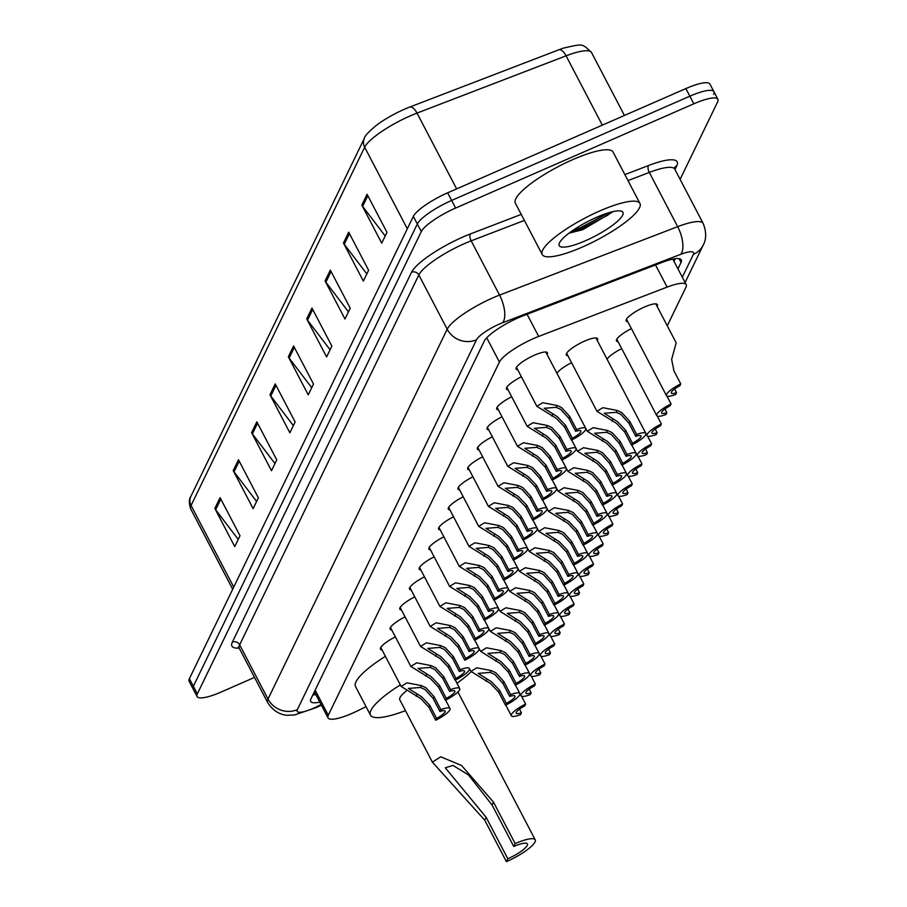 <?xml version="1.0" encoding="UTF-8"?>
<svg xmlns="http://www.w3.org/2000/svg" width="907" height="907" viewBox="0 0 907 907"><rect width="100%" height="100%" fill="white"/><g stroke="black" fill="none" stroke-linecap="round" stroke-linejoin="round"><path stroke-width="1.36" d="M627.769 321.656A17.641 4.002 -27.6 0 1 626.147 320.931A17.641 4.002 -27.6 0 1 644.582 306.974A17.641 4.002 -27.6 0 1 657.416 304.582A17.641 4.002 -27.6 0 1 657.087 306.328M567.918 355.725A17.641 4.002 -27.6 0 1 566.297 355.011A17.641 4.002 -27.6 0 1 584.732 341.055A17.641 4.002 -27.6 0 1 597.566 338.662A17.641 4.002 -27.6 0 1 597.237 340.408M517.761 369.795A17.641 4.002 -27.6 0 1 516.14 369.07A17.641 4.002 -27.6 0 1 534.574 355.125A17.641 4.002 -27.6 0 1 547.409 352.732A17.641 4.002 -27.6 0 1 547.08 354.467M667.269 325.817L685.941 287.27A33.083 7.494 152.4 0 0 686.214 284.662A33.083 7.494 152.4 0 0 667.11 287.111L538.667 336.44A33.083 7.494 152.4 0 0 533.701 338.492A33.083 7.494 152.4 0 0 499.406 362.04L328.289 715.249A33.083 7.494 152.4 0 0 328.017 717.856A33.083 7.494 152.4 0 0 357.211 710.997L366.065 706.678M618.075 341.667A17.641 4.002 -27.6 0 1 616.454 340.941A17.641 4.002 -27.6 0 1 631.408 328.617M657.269 416.086L661.373 423.932A16.541 3.753 152.4 0 0 647.042 435.632L607.089 359.206A17.641 4.002 -27.6 0 1 621.714 348.628M556.921 373.299A17.641 4.002 -27.6 0 1 571.557 362.698M508.067 389.806A17.641 4.002 -27.6 0 1 506.446 389.08A17.641 4.002 -27.6 0 1 521.4 376.768M498.374 409.817A17.641 4.002 -27.6 0 1 496.753 409.091A17.641 4.002 -27.6 0 1 511.707 396.767M488.68 429.827A17.641 4.002 -27.6 0 1 487.059 429.102A17.641 4.002 -27.6 0 1 502.013 416.778M478.987 449.827A17.641 4.002 -27.6 0 1 477.365 449.112A17.641 4.002 -27.6 0 1 492.32 436.789M469.293 469.837A17.641 4.002 -27.6 0 1 467.672 469.123A17.641 4.002 -27.6 0 1 482.626 456.799M459.6 489.848A17.641 4.002 -27.6 0 1 457.978 489.122A17.641 4.002 -27.6 0 1 472.932 476.81M449.906 509.859A17.641 4.002 -27.6 0 1 448.285 509.133A17.641 4.002 -27.6 0 1 463.239 496.821M440.212 529.869A17.641 4.002 -27.6 0 1 438.591 529.144A17.641 4.002 -27.6 0 1 453.545 516.82M430.519 549.88A17.641 4.002 -27.6 0 1 428.898 549.154A17.641 4.002 -27.6 0 1 443.852 536.831M420.825 569.879A17.641 4.002 -27.6 0 1 419.204 569.165A17.641 4.002 -27.6 0 1 434.158 556.841M411.132 589.89A17.641 4.002 -27.6 0 1 409.51 589.176A17.641 4.002 -27.6 0 1 424.465 576.852M401.438 609.901A17.641 4.002 -27.6 0 1 399.817 609.175A17.641 4.002 -27.6 0 1 414.771 596.863M391.745 629.912A17.641 4.002 -27.6 0 1 390.123 629.186A17.641 4.002 -27.6 0 1 405.078 616.873M382.051 649.922A17.641 4.002 -27.6 0 1 380.43 649.197A17.641 4.002 -27.6 0 1 395.384 636.873M677.96 268.88L681.032 262.531A33.083 7.494 152.4 0 0 681.304 259.924A33.083 7.494 152.4 0 0 662.201 262.372L523.452 315.67A33.083 7.494 152.4 0 0 518.487 317.711A33.083 7.494 152.4 0 0 484.191 341.259L310.965 698.809A33.083 7.494 152.4 0 0 310.693 701.428A33.083 7.494 152.4 0 0 319.786 702.109M254.527 677.416L221.138 692.03A33.083 7.494 -27.6 0 1 197.068 696.519A33.083 7.494 -27.6 0 1 197.341 693.9L421.302 231.602A33.083 7.494 -27.6 0 1 455.609 208.054L693.821 103.806A33.083 7.494 -27.6 0 1 717.891 99.316A33.083 7.494 -27.6 0 1 717.618 101.924L680.114 179.359M197.068 696.519L193.089 688.901A33.083 7.494 -27.6 0 1 193.361 686.293L417.322 223.995A33.083 7.494 -27.6 0 1 451.629 200.447L689.842 96.187A33.083 7.494 -27.6 0 1 713.911 91.698A33.083 7.494 -27.6 0 1 713.639 94.317M315.806 694.501A33.083 7.494 -27.6 0 1 312.79 695.034M675.227 258.699L673.98 261.273M602.316 125.143L566.081 55.826L417.016 113.092A44.103 10 152.4 0 0 410.395 115.813A44.103 10 152.4 0 0 364.659 147.206A11.031 10.272 -154.2 0 1 364.421 138.17C364.773 135.959 368.73 131.708 376.269 125.427A36.167 8.197 -27.6 0 1 404.363 109.271A36.167 8.197 -27.6 0 1 409.783 107.037L558.848 49.783A36.167 8.197 -27.6 0 1 563.973 47.969C583.371 43.774 581.704 43.117 591.545 52.572A44.103 10 152.4 0 0 566.081 55.826A11.031 4.875 -111 0 0 558.848 49.783M713.911 91.698L709.932 84.09A33.083 7.494 -27.6 0 0 685.862 88.58L447.65 192.828A33.083 7.494 -27.6 0 0 413.343 216.376L189.382 678.674A33.083 7.494 -27.6 0 0 189.11 681.293L193.089 688.901A33.083 7.494 -27.6 0 1 193.361 686.293L417.322 223.995A33.083 7.494 -27.6 0 1 451.629 200.447L689.842 96.187A33.083 7.494 -27.6 0 1 713.911 91.698L717.891 99.316M238.224 539.382L215.651 509.768A8.821 8.22 -154.2 0 1 214.846 508.487L234.743 546.558L239.992 535.731L220.095 497.66L214.846 508.487M256.602 501.458L234.029 471.844A8.821 8.22 -154.2 0 1 233.224 470.574L253.121 508.646L258.37 497.807L238.473 459.736L233.224 470.574M274.968 463.534L252.395 433.92A8.821 8.22 -154.2 0 1 251.59 432.65L271.499 470.722L276.748 459.883L256.84 421.812L251.59 432.65M293.346 425.621L270.774 395.996A8.821 8.22 -154.2 0 1 269.969 394.726L289.866 432.798L295.115 421.959L275.218 383.888L269.969 394.726M385.203 236.001L362.63 206.377A8.821 8.22 -154.2 0 1 361.825 205.107L381.734 243.178L386.983 232.351L367.074 194.279L361.825 205.107M366.836 273.925L344.263 244.3A8.821 8.22 -154.2 0 1 343.458 243.031L363.356 281.102L368.605 270.263L348.707 232.192L343.458 243.031M348.458 311.849L325.885 282.224A8.821 8.22 -154.2 0 1 325.08 280.955L344.989 319.026L350.238 308.187L330.329 270.116L325.08 280.955M330.091 349.773L307.518 320.148A8.821 8.22 -154.2 0 1 306.713 318.879L326.611 356.95L331.86 346.111L311.963 308.04L306.713 318.879M311.713 387.697L289.14 358.072A8.821 8.22 -154.2 0 1 288.335 356.802L308.244 394.874L313.493 384.035L293.585 345.964L288.335 356.802M582.339 247.055A55.134 12.494 -27.6 0 1 542.227 254.538A55.134 12.494 -27.6 0 1 599.833 210.934A55.134 12.494 -27.6 0 1 639.945 203.451A55.134 12.494 -27.6 0 1 582.339 247.055M542.227 254.538L515.357 203.145A55.134 12.494 -27.6 0 1 572.963 159.541A55.134 12.494 -27.6 0 1 613.075 152.059L639.945 203.451M596.795 217.226A35.951 8.152 -27.6 0 1 621.193 211.116A35.951 8.152 -27.6 0 1 615.66 222.85A35.951 8.152 -27.6 0 1 585.378 240.774A35.951 8.152 -27.6 0 1 559.222 243.518A35.951 8.152 -27.6 0 1 596.795 217.226M568.972 233.19L582.668 229.72L612.066 212.329M570.208 232.283L580.899 229.006L607.679 215.242L611.919 211.864M573.19 230.163L580.276 227.816L608.88 212.703M515.165 843.589L513.77 846.48A18.741 4.252 -27.6 0 1 527.409 843.941A18.741 4.252 -27.6 0 1 507.818 858.759L506.412 861.65L484.735 820.177L432.39 762.163L440.7 756.801L461.538 765.485L493.487 802.117L515.165 843.589A27.561 6.247 -27.6 0 1 535.221 839.848A27.561 6.247 -27.6 0 1 506.412 861.65M513.77 846.48L492.082 805.008L468.534 774.986L453.001 765.417L445.303 767.81L486.129 817.286L507.818 858.759M406.166 691.077A27.561 6.247 152.4 0 0 399.783 699.785L432.39 762.163M405.452 710.635A60.644 13.741 -27.6 0 1 370.464 715.113A60.644 13.741 -27.6 0 1 400.327 684.876M370.464 715.113L355.544 686.554A60.644 13.741 -27.6 0 1 385.396 656.317M471.141 671.736A60.644 13.741 -27.6 0 1 456.958 683.254M575.662 431.369L568.836 418.32L560.764 409.397L556.127 407.322L544.109 408.297L557.272 416.619L565.492 425.213L572.317 438.262A11.031 2.494 152.4 0 0 580.854 430.984A11.031 2.494 152.4 0 0 575.662 431.369L576.557 429.51L569.732 416.46L561.637 407.594L557.034 405.474L542.749 402.708L536.853 406.302L516.468 367.335M576.557 429.51A16.541 3.753 152.4 0 1 585.741 428.433A16.541 3.753 152.4 0 1 571.421 440.122L564.596 427.072L556.388 418.422L536.853 406.302M571.421 440.122L572.317 438.262M565.968 451.38L559.143 438.33L551.071 429.408L546.433 427.333L534.416 428.308L547.579 436.63L555.798 445.224L562.623 458.273A11.031 2.494 152.4 0 0 571.161 450.994A11.031 2.494 152.4 0 0 565.968 451.38L566.864 449.521L560.038 436.471L551.944 427.605L547.34 425.474L533.055 422.719L527.16 426.313L506.775 387.334M566.864 449.521A16.541 3.753 152.4 0 1 576.047 448.432A16.541 3.753 152.4 0 1 561.728 460.132L554.903 447.083L546.694 438.432L527.16 426.313M561.728 460.132L562.623 458.273M556.274 471.391L549.449 458.341L541.377 449.418L536.74 447.344L524.722 448.319L537.885 456.64L546.105 465.223L552.93 478.284A11.031 2.494 152.4 0 0 561.467 470.994A11.031 2.494 152.4 0 0 556.274 471.391L557.17 469.531L550.345 456.47L542.25 447.605L537.647 445.484L523.362 442.729L517.466 446.323L497.081 407.345M557.17 469.531A16.541 3.753 152.4 0 1 566.353 468.443A16.541 3.753 152.4 0 1 552.034 480.143L545.209 467.094L537.001 458.443L517.466 446.323M552.034 480.143L552.93 478.284M546.581 491.401L539.756 478.34L531.683 469.418L527.046 467.354L515.029 468.329L528.191 476.651L536.411 485.234L543.236 498.294A11.031 2.494 152.4 0 0 551.773 491.004A11.031 2.494 152.4 0 0 546.581 491.401L547.477 489.542L540.651 476.481L532.556 467.615L527.953 465.495L513.668 462.74L507.773 466.334L487.388 427.356M547.477 489.542A16.541 3.753 152.4 0 1 556.66 488.454A16.541 3.753 152.4 0 1 542.341 500.154L535.515 487.104L527.307 478.454L507.773 466.334M542.341 500.154L543.236 498.294M536.887 511.412L530.062 498.351L521.99 489.429L517.353 487.365L505.335 488.34L518.487 496.651L526.718 505.244L533.543 518.305A11.031 2.494 152.4 0 0 542.08 511.015A11.031 2.494 152.4 0 0 536.887 511.412L537.783 509.541L530.958 496.492L522.863 487.626L518.26 485.506L503.975 482.751L498.079 486.345L477.694 447.366M537.783 509.541A16.541 3.753 152.4 0 1 546.966 508.464A16.541 3.753 152.4 0 1 532.647 520.164L525.822 507.104L517.614 498.465L498.079 486.345M532.647 520.164L533.543 518.305M527.194 531.423L520.369 518.362L512.296 509.439L507.659 507.376L495.641 508.351L508.793 516.661L517.024 525.255L523.849 538.305A11.031 2.494 152.4 0 0 532.386 531.026A11.031 2.494 152.4 0 0 527.194 531.423L528.089 529.552L521.264 516.502L513.169 507.637L508.566 505.516L494.281 502.761L488.385 506.355L468.001 467.377M528.089 529.552A16.541 3.753 152.4 0 1 537.273 528.475A16.541 3.753 152.4 0 1 522.954 540.175L516.128 527.114L507.92 518.475L488.385 506.355M522.954 540.175L523.849 538.305M517.5 551.422L510.675 538.373L502.603 529.45L497.966 527.375L485.948 528.35L499.099 536.672L507.33 545.266L514.156 558.315A11.031 2.494 152.4 0 0 522.693 551.037A11.031 2.494 152.4 0 0 517.5 551.422L518.396 549.563L511.571 536.513L503.476 527.647L498.873 525.527L484.587 522.761L478.692 526.355L458.307 487.388M518.396 549.563A16.541 3.753 152.4 0 1 527.579 548.486A16.541 3.753 152.4 0 1 513.26 560.175L506.435 547.125L498.226 538.475L478.692 526.355M513.26 560.175L514.156 558.315M507.807 571.433L500.981 558.383L492.909 549.461L488.272 547.386L476.254 548.361L489.406 556.683L497.637 565.276L504.462 578.326A11.031 2.494 152.4 0 0 512.999 571.047A11.031 2.494 152.4 0 0 507.807 571.433L508.702 569.573L501.877 556.524L493.782 547.658L489.179 545.526L474.894 542.771L468.998 546.365L448.614 507.387M508.702 569.573A16.541 3.753 152.4 0 1 517.886 568.485A16.541 3.753 152.4 0 1 503.566 580.185L496.741 567.136L488.533 558.485L468.998 546.365M503.566 580.185L504.462 578.326M498.113 591.443L491.288 578.394L483.216 569.471L478.579 567.397L466.561 568.372L479.712 576.693L487.943 585.276L494.769 598.337A11.031 2.494 152.4 0 0 503.306 591.047A11.031 2.494 152.4 0 0 498.113 591.443L499.009 589.584L492.184 576.523L484.089 567.657L479.486 565.537L465.2 562.782L459.293 566.376L438.92 527.398M499.009 589.584A16.541 3.753 152.4 0 1 508.192 588.496A16.541 3.753 152.4 0 1 493.873 600.196L487.048 587.146L478.839 578.496L459.293 566.376M493.873 600.196L494.769 598.337M488.42 611.454L481.594 598.393L473.522 589.471L468.885 587.407L456.867 588.382L470.019 596.704L478.25 605.286L485.075 618.347A11.031 2.494 152.4 0 0 493.612 611.057A11.031 2.494 152.4 0 0 488.42 611.454L489.315 609.595L482.49 596.534L474.395 587.668L469.792 585.548L455.507 582.793L449.6 586.387L429.226 547.409M489.315 609.595A16.541 3.753 152.4 0 1 498.499 608.506A16.541 3.753 152.4 0 1 484.179 620.207L477.354 607.157L469.146 598.507L449.6 586.387M484.179 620.207L485.075 618.347M478.726 631.465L471.901 618.404L463.828 609.481L459.191 607.418L447.174 608.393L460.325 616.703L468.556 625.297L475.381 638.358A11.031 2.494 152.4 0 0 483.919 631.068A11.031 2.494 152.4 0 0 478.726 631.465L479.622 629.594L472.796 616.545L464.701 607.679L460.098 605.559L445.813 602.804L439.906 606.398L419.533 567.419M479.622 629.594A16.541 3.753 152.4 0 1 488.805 628.517A16.541 3.753 152.4 0 1 474.474 640.217L467.661 627.156L459.452 618.517L439.906 606.398M474.474 640.217L475.381 638.358M469.032 651.475L462.207 638.415L454.135 629.492L449.498 627.429L437.48 628.404L450.632 636.714L458.863 645.308L465.688 658.357A11.031 2.494 152.4 0 0 474.225 651.079A11.031 2.494 152.4 0 0 469.032 651.475L469.928 649.605L463.103 636.555L455.008 627.689L450.405 625.569L436.12 622.814L430.213 626.408L409.839 587.43M469.928 649.605A16.541 3.753 152.4 0 1 479.111 648.528A16.541 3.753 152.4 0 1 464.781 660.228L457.967 647.167L449.759 638.528L430.213 626.408M464.781 660.228L465.688 658.357M459.339 671.475L452.514 658.425L444.441 649.503L439.804 647.428L427.787 648.403L440.938 656.725L449.169 665.319L455.994 678.368A11.031 2.494 152.4 0 0 464.531 671.089A11.031 2.494 152.4 0 0 459.339 671.475L460.234 669.615L453.409 656.566L445.314 647.7L440.711 645.58L426.415 642.814L420.519 646.408L400.146 607.441M460.234 669.615A16.541 3.753 152.4 0 1 469.418 668.538A16.541 3.753 152.4 0 1 455.087 680.227L448.273 667.178L440.065 658.527L420.519 646.408M455.087 680.227L455.994 678.368M449.645 691.485L442.82 678.436L434.748 669.513L430.111 667.439L418.093 668.414L431.244 676.735L439.476 685.329L446.301 698.379A11.031 2.494 152.4 0 0 454.838 691.1A11.031 2.494 152.4 0 0 449.645 691.485L450.541 689.626L443.716 676.577L435.621 667.711L431.018 665.579L416.721 662.824L410.826 666.418L390.452 627.44M450.541 689.626A16.541 3.753 152.4 0 1 459.724 688.538A16.541 3.753 152.4 0 1 445.394 700.238L438.58 687.189L430.372 678.538L410.826 666.418M445.394 700.238L446.301 698.379M439.952 711.496L433.127 698.447L425.054 689.524L420.417 687.449L408.399 688.424L421.551 696.746L429.782 705.329L436.607 718.389A11.031 2.494 152.4 0 0 445.144 711.099A11.031 2.494 152.4 0 0 439.952 711.496L440.847 709.637L434.022 696.576L425.927 687.71L421.324 685.59L407.028 682.835L401.132 686.429L380.759 647.451M440.847 709.637A16.541 3.753 152.4 0 1 450.031 708.548A16.541 3.753 152.4 0 1 435.7 720.249L428.886 707.199L420.678 698.549L401.132 686.429M435.7 720.249L436.607 718.389M628.936 423.286L620.876 414.363L616.238 412.3L604.221 413.275L617.372 421.585L625.603 430.179L632.428 443.228A11.031 2.494 152.4 0 0 640.966 435.95A11.031 2.494 152.4 0 0 635.762 436.346L628.936 423.286L629.843 421.426L636.669 434.476L635.762 436.346M632.428 443.228L631.521 445.099L624.696 432.038L616.499 423.399L596.953 411.279L602.849 407.685L617.134 410.44L621.749 412.56L629.843 421.426M631.521 445.099A16.541 3.753 152.4 0 0 645.852 433.399A16.541 3.753 152.4 0 0 636.669 434.476M619.243 443.296L611.182 434.374L606.545 432.299L594.527 433.285L607.679 441.596L615.91 450.189L622.735 463.239A11.031 2.494 152.4 0 0 631.272 455.96A11.031 2.494 152.4 0 0 626.068 456.346L619.243 443.296L620.15 441.437L626.975 454.486L626.068 456.346M622.735 463.239L621.828 465.11L615.003 452.049L606.806 443.398L587.26 431.279L593.155 427.696L607.441 430.451L612.055 432.571L620.15 441.437M621.828 465.11A16.541 3.753 152.4 0 0 636.158 453.409A16.541 3.753 152.4 0 0 626.975 454.486M609.549 463.307L601.488 454.384L596.851 452.31L584.834 453.285L597.985 461.606L606.216 470.2L613.041 483.25A11.031 2.494 152.4 0 0 621.578 475.971A11.031 2.494 152.4 0 0 616.375 476.356L609.549 463.307L610.456 461.448L617.282 474.497L616.375 476.356M613.041 483.25L612.134 485.109L605.309 472.059L597.112 463.409L577.566 451.289L583.462 447.695L597.747 450.45L602.361 452.582L610.456 461.448M612.134 485.109A16.541 3.753 152.4 0 0 626.465 473.409A16.541 3.753 152.4 0 0 617.282 474.497M599.856 483.318L591.795 474.395L587.158 472.32L575.14 473.295L588.292 481.617L596.523 490.199L603.348 503.26A11.031 2.494 152.4 0 0 611.885 495.982A11.031 2.494 152.4 0 0 606.681 496.367L599.856 483.318L600.763 481.447L607.588 494.508L606.681 496.367M603.348 503.26L602.441 505.12L595.616 492.07L587.419 483.42L567.873 471.3L573.768 467.706L588.053 470.461L592.668 472.581L600.763 481.447M602.441 505.12A16.541 3.753 152.4 0 0 616.771 493.419A16.541 3.753 152.4 0 0 607.588 494.508M590.162 503.328L582.101 494.406L577.464 492.331L565.446 493.306L578.598 501.628L586.829 510.21L593.654 523.271A11.031 2.494 152.4 0 0 602.191 515.981A11.031 2.494 152.4 0 0 596.987 516.378L590.162 503.328L591.069 501.458L597.894 514.518L596.987 516.378M593.654 523.271L592.747 525.13L585.922 512.081L577.725 503.43L558.179 491.311L564.075 487.717L578.36 490.472L582.974 492.592L591.069 501.458M592.747 525.13A16.541 3.753 152.4 0 0 607.078 513.43A16.541 3.753 152.4 0 0 597.894 514.518M580.469 523.328L572.408 514.405L567.771 512.342L555.753 513.317L568.904 521.638L577.135 530.221L583.961 543.282A11.031 2.494 152.4 0 0 592.498 535.992A11.031 2.494 152.4 0 0 587.294 536.388L580.469 523.328L581.376 521.468L588.201 534.529L587.294 536.388M583.961 543.282L583.054 545.141L576.228 532.08L568.031 523.441L548.486 511.321L554.381 507.727L568.666 510.482L573.281 512.602L581.376 521.468M583.054 545.141A16.541 3.753 152.4 0 0 597.384 533.441A16.541 3.753 152.4 0 0 588.201 534.529M570.775 543.338L562.714 534.416L558.077 532.352L546.059 533.327L559.211 541.638L567.442 550.232L574.267 563.281A11.031 2.494 152.4 0 0 582.804 556.002A11.031 2.494 152.4 0 0 577.6 556.399L570.775 543.338L571.682 541.479L578.507 554.528L577.6 556.399M574.267 563.281L573.36 565.152L566.535 552.091L558.338 543.452L538.792 531.332L544.688 527.738L558.973 530.493L563.587 532.613L571.682 541.479M573.36 565.152A16.541 3.753 152.4 0 0 587.691 553.451A16.541 3.753 152.4 0 0 578.507 554.528M561.082 563.349L553.021 554.426L548.384 552.352L536.366 553.338L549.517 561.648L557.748 570.242L564.573 583.292A11.031 2.494 152.4 0 0 573.111 576.013A11.031 2.494 152.4 0 0 567.907 576.399L561.082 563.349L561.989 561.49L568.814 574.539L567.907 576.399M564.573 583.292L563.666 585.162L556.841 572.102L548.644 563.451L529.098 551.331L534.994 547.749L549.279 550.504L553.894 552.624L561.989 561.49M563.666 585.162A16.541 3.753 152.4 0 0 577.997 573.462A16.541 3.753 152.4 0 0 568.814 574.539M551.388 583.36L543.327 574.437L538.69 572.362L526.672 573.337L539.824 581.659L548.055 590.253L554.88 603.302A11.031 2.494 152.4 0 0 563.417 596.024A11.031 2.494 152.4 0 0 558.213 596.409L551.388 583.36L552.295 581.5L559.12 594.55L558.213 596.409M554.88 603.302L553.973 605.162L547.148 592.112L538.951 583.462L519.405 571.342L525.3 567.748L539.586 570.503L544.2 572.634L552.295 581.5M553.973 605.162A16.541 3.753 152.4 0 0 568.304 593.461A16.541 3.753 152.4 0 0 559.12 594.55M541.694 603.37L533.633 594.448L528.996 592.373L516.979 593.348L530.13 601.67L538.361 610.252L545.186 623.313A11.031 2.494 152.4 0 0 553.723 616.034A11.031 2.494 152.4 0 0 548.52 616.42L541.694 603.37L542.601 601.5L549.427 614.561L548.52 616.42M545.186 623.313L544.279 625.172L537.454 612.123L529.257 603.472L509.711 591.353L515.607 587.759L529.892 590.514L534.506 592.634L542.601 601.5M544.279 625.172A16.541 3.753 152.4 0 0 558.61 613.472A16.541 3.753 152.4 0 0 549.427 614.561M532.001 623.381L523.94 614.458L519.303 612.384L507.285 613.359L520.437 621.68L528.668 630.263L535.493 643.324A11.031 2.494 152.4 0 0 544.03 636.034A11.031 2.494 152.4 0 0 538.826 636.431L532.001 623.381L532.908 621.51L539.733 634.571L538.826 636.431M535.493 643.324L534.586 645.183L527.761 632.134L519.564 623.483L500.018 611.363L505.913 607.769L520.199 610.524L524.813 612.644L532.908 621.51M534.586 645.183A16.541 3.753 152.4 0 0 548.916 633.483A16.541 3.753 152.4 0 0 539.733 634.571M522.307 643.38L514.246 634.458L509.609 632.394L497.592 633.369L510.743 641.691L518.974 650.274L525.799 663.334A11.031 2.494 152.4 0 0 534.336 656.044A11.031 2.494 152.4 0 0 529.132 656.441L522.307 643.38L523.214 641.521L530.039 654.582L529.132 656.441M525.799 663.334L524.892 665.194L518.067 652.133L509.87 643.494L490.324 631.374L496.22 627.78L510.505 630.535L515.119 632.655L523.214 641.521M524.892 665.194A16.541 3.753 152.4 0 0 539.223 653.494A16.541 3.753 152.4 0 0 530.039 654.582M512.614 663.391L504.553 654.469L499.916 652.405L487.898 653.38L501.049 661.691L509.281 670.284L516.106 683.334A11.031 2.494 152.4 0 0 524.643 676.055A11.031 2.494 152.4 0 0 519.439 676.452L512.614 663.391L513.521 661.532L520.346 674.581L519.439 676.452M516.106 683.334L515.199 685.204L508.373 672.144L500.176 663.505L480.631 651.385L486.526 647.791L500.811 650.546L505.426 652.666L513.521 661.532M515.199 685.204A16.541 3.753 152.4 0 0 529.529 673.504A16.541 3.753 152.4 0 0 520.346 674.581M502.92 683.402L494.859 674.479L490.222 672.404L478.204 673.391L491.356 681.701L499.587 690.295L506.412 703.344A11.031 2.494 152.4 0 0 514.949 696.066A11.031 2.494 152.4 0 0 509.745 696.451L502.92 683.402L503.827 681.542L510.652 694.592L509.745 696.451M506.412 703.344L505.505 705.215L498.68 692.154L490.483 683.504L470.937 671.384L476.833 667.801L491.118 670.556L495.732 672.677L503.827 681.542M505.505 705.215A16.541 3.753 152.4 0 0 519.836 693.515A16.541 3.753 152.4 0 0 510.652 694.592M680.76 383.91L679.853 385.77A11.031 2.494 152.4 0 0 671.316 393.06A11.031 2.494 152.4 0 0 676.52 392.663L675.613 394.522A16.541 3.753 152.4 0 1 666.43 395.611A16.541 3.753 152.4 0 1 680.76 383.91L673.935 370.861L671.645 359.444L676.168 342.835L655.795 303.856M676.52 392.663L674.604 389.012M666.962 396.076L671.067 403.921A16.541 3.753 152.4 0 0 656.736 415.621A16.541 3.753 152.4 0 0 665.919 414.533L666.826 412.674L664.91 409.023M671.067 403.921L670.16 405.78A11.031 2.494 152.4 0 0 661.622 413.07A11.031 2.494 152.4 0 0 666.826 412.674M647.042 435.632A16.541 3.753 152.4 0 0 656.226 434.544L657.122 432.684L655.217 429.034M661.373 423.932L660.466 425.791A11.031 2.494 152.4 0 0 651.929 433.07A11.031 2.494 152.4 0 0 657.122 432.684M647.575 436.086L651.679 443.942A16.541 3.753 152.4 0 0 637.349 455.643A16.541 3.753 152.4 0 0 646.532 454.554L647.428 452.695L645.523 449.033M651.679 443.942L650.773 445.802A11.031 2.494 152.4 0 0 642.235 453.081A11.031 2.494 152.4 0 0 647.428 452.695M637.882 456.096L641.986 463.942A16.541 3.753 152.4 0 0 627.655 475.642A16.541 3.753 152.4 0 0 636.839 474.565L637.734 472.694L635.83 469.044M641.986 463.942L641.079 465.813A11.031 2.494 152.4 0 0 632.542 473.091A11.031 2.494 152.4 0 0 637.734 472.694M628.188 476.107L632.292 483.953A16.541 3.753 152.4 0 0 617.962 495.653A16.541 3.753 152.4 0 0 627.145 494.576L628.041 492.705L626.136 489.054M632.292 483.953L631.385 485.823A11.031 2.494 152.4 0 0 622.848 493.102A11.031 2.494 152.4 0 0 628.041 492.705M618.495 496.118L622.587 503.963A16.541 3.753 152.4 0 0 608.268 515.664A16.541 3.753 152.4 0 0 617.452 514.575L618.347 512.716L616.443 509.065M622.587 503.963L621.692 505.823A11.031 2.494 152.4 0 0 613.155 513.113A11.031 2.494 152.4 0 0 618.347 512.716M608.801 516.128L612.894 523.974A16.541 3.753 152.4 0 0 598.575 535.674A16.541 3.753 152.4 0 0 607.758 534.586L608.654 532.726L606.749 529.076M612.894 523.974L611.998 525.833A11.031 2.494 152.4 0 0 603.461 533.123A11.031 2.494 152.4 0 0 608.654 532.726M599.108 536.139L603.2 543.985A16.541 3.753 152.4 0 0 588.881 555.685A16.541 3.753 152.4 0 0 598.064 554.596L598.96 552.737L597.055 549.086M603.2 543.985L602.305 545.844A11.031 2.494 152.4 0 0 593.768 553.123A11.031 2.494 152.4 0 0 598.96 552.737M589.414 556.138L593.507 563.995A16.541 3.753 152.4 0 0 579.188 575.696A16.541 3.753 152.4 0 0 588.371 574.607L589.267 572.748L587.362 569.086M593.507 563.995L592.611 565.855A11.031 2.494 152.4 0 0 584.074 573.133A11.031 2.494 152.4 0 0 589.267 572.748M579.72 576.149L583.813 583.995A16.541 3.753 152.4 0 0 569.494 595.695A16.541 3.753 152.4 0 0 578.677 594.618L579.573 592.747L577.668 589.096M583.813 583.995L582.918 585.865A11.031 2.494 152.4 0 0 574.38 593.144A11.031 2.494 152.4 0 0 579.573 592.747M570.027 596.16L574.12 604.005A16.541 3.753 152.4 0 0 559.8 615.706A16.541 3.753 152.4 0 0 568.984 614.629L569.879 612.758L567.975 609.107M574.12 604.005L573.224 605.876A11.031 2.494 152.4 0 0 564.687 613.155A11.031 2.494 152.4 0 0 569.879 612.758M560.333 616.17L564.426 624.016A16.541 3.753 152.4 0 0 550.107 635.716A16.541 3.753 152.4 0 0 559.29 634.628L560.186 632.769L558.281 629.118M564.426 624.016L563.53 625.875A11.031 2.494 152.4 0 0 554.993 633.165A11.031 2.494 152.4 0 0 560.186 632.769M550.64 636.181L554.733 644.027A16.541 3.753 152.4 0 0 540.413 655.727A16.541 3.753 152.4 0 0 549.597 654.639L550.492 652.779L548.588 649.129M554.733 644.027L553.837 645.886A11.031 2.494 152.4 0 0 545.3 653.176A11.031 2.494 152.4 0 0 550.492 652.779M540.946 656.192L545.039 664.037A16.541 3.753 152.4 0 0 530.72 675.738A16.541 3.753 152.4 0 0 539.903 674.649L540.799 672.79L538.894 669.139M545.039 664.037L544.143 665.897A11.031 2.494 152.4 0 0 535.606 673.175A11.031 2.494 152.4 0 0 540.799 672.79M531.253 676.191L535.345 684.048A16.541 3.753 152.4 0 0 521.026 695.748A16.541 3.753 152.4 0 0 530.21 694.66L531.105 692.801L529.2 689.139M535.345 684.048L534.45 685.907A11.031 2.494 152.4 0 0 525.913 693.186A11.031 2.494 152.4 0 0 531.105 692.801M521.559 696.202L525.652 704.047A16.541 3.753 152.4 0 0 511.333 715.748A16.541 3.753 152.4 0 0 520.516 714.671L521.412 712.8L519.507 709.149M525.652 704.047L524.756 705.918A11.031 2.494 152.4 0 0 516.219 713.197A11.031 2.494 152.4 0 0 521.412 712.8M527.08 314.276L538.667 336.44M486.73 337.801L499.406 362.04M655.512 264.935L667.11 287.111M315.16 690.148L328.289 715.249M682.313 277.213L693.367 254.402A22.051 5 152.4 0 0 680.806 254.3L502.682 322.722A22.051 5 152.4 0 0 499.372 324.082A22.051 5 152.4 0 0 476.504 339.774L297.337 709.614A22.051 5 152.4 0 0 313.198 708.367A22.051 5 152.4 0 0 316.611 706.78L321.089 704.603M316.611 706.78A22.051 2.619 -116 0 1 316.339 707.562L294.605 714.943L288.245 715.26C286.533 715.328 275.671 715.192 267.656 702.54A44.103 10 -27.6 0 1 268.019 699.059L447.185 329.218A44.103 10 -27.6 0 1 492.92 297.825A44.103 10 -27.6 0 1 499.542 295.092L471.187 240.843A44.103 10 152.4 0 0 464.565 243.564A44.103 10 152.4 0 0 418.83 274.968L239.652 644.809A44.103 10 152.4 0 0 239.301 648.29L238.258 647.201L239.04 647.349M239.187 648.097A49.624 11.247 -27.6 0 1 232.328 642.167L411.495 272.327A5.51 5.136 -154.2 0 1 418.83 274.968L447.185 329.218A22.051 20.544 25.8 0 0 476.504 339.774M411.495 272.327A49.624 11.247 -27.6 0 1 462.944 236.999A49.624 11.247 -27.6 0 1 470.393 233.938L521.242 214.403M624.866 174.609L648.516 165.516A49.624 11.247 -27.6 0 1 676.781 165.766L674.955 169.518M693.821 103.806L685.862 88.58M455.609 208.054L447.65 192.828M421.302 231.602L413.343 216.376M197.341 693.9L189.382 678.674M502.682 322.722A22.051 9.75 -111 0 0 499.542 295.092L677.665 226.671L649.31 172.421L628.007 180.606M680.806 254.3A22.051 9.75 -111 0 0 677.665 226.671A44.103 10 -27.6 0 1 703.14 223.417L674.774 169.155A44.103 10 152.4 0 0 649.31 172.421A5.51 2.438 69 0 1 648.516 165.516M524.382 220.412L471.187 240.843A5.51 2.438 69 0 1 470.393 233.938M297.337 709.614A22.051 20.544 25.8 0 1 268.019 699.059L239.652 644.809A5.51 5.136 -154.2 0 0 232.328 642.167M674.457 167.818A5.51 5.136 -154.2 0 1 676.781 165.766M693.367 254.402A22.051 20.544 25.8 0 0 703.265 244.981C703.344 244.788 708.662 236.829 703.14 223.417M679.003 258.654L681.032 262.531M409.783 107.037A11.031 4.875 -111 0 1 417.016 113.092L456.64 188.894M407.322 228.813L364.659 147.206L191.082 505.494A44.103 10 152.4 0 0 190.731 508.974C188.871 503.022 188.905 498.839 190.844 496.446A11.031 10.272 25.8 0 0 191.082 505.494L233.745 587.09M289.14 358.072L294.322 347.381M307.518 320.148L312.7 309.457M325.885 282.224L331.066 271.533M344.263 244.3L349.444 233.609M362.63 206.377L367.811 195.685M270.774 395.996L275.955 385.305M252.395 433.92L257.577 423.229M234.029 471.844L239.21 461.153M215.651 509.768L220.832 499.077M486.129 817.286L484.735 820.177M493.487 802.117L492.082 805.008M551.875 416.109L552.782 414.25M556.127 407.322L557.034 405.474M568.836 418.32L569.732 416.46M564.596 427.072L565.492 425.213M542.182 436.12L543.089 434.26M546.433 427.333L547.34 425.474M559.143 438.33L560.038 436.471M554.903 447.083L555.798 445.224M532.488 456.119L533.395 454.271M536.74 447.344L537.647 445.484M549.449 458.341L550.345 456.47M545.209 467.094L546.105 465.223M522.795 476.13L523.702 474.27M527.046 467.354L527.953 465.495M539.756 478.34L540.651 476.481M535.515 487.104L536.411 485.234M513.101 496.14L514.008 494.281M517.353 487.365L518.26 485.506M530.062 498.351L530.958 496.492M525.822 507.104L526.718 505.244M503.408 516.151L504.315 514.292M507.659 507.376L508.566 505.516M520.369 518.362L521.264 516.502M516.128 527.114L517.024 525.255M493.714 536.162L494.621 534.302M497.966 527.375L498.873 525.527M510.675 538.373L511.571 536.513M506.435 547.125L507.33 545.266M484.021 556.172L484.928 554.313M488.272 547.386L489.179 545.526M500.981 558.383L501.877 556.524M496.741 567.136L497.637 565.276M474.327 576.172L475.234 574.324M478.579 567.397L479.486 565.537M491.288 578.394L492.184 576.523M487.048 587.146L487.943 585.276M464.633 596.182L465.529 594.323M468.885 587.407L469.792 585.548M481.594 598.393L482.49 596.534M477.354 607.157L478.25 605.286M454.94 616.193L455.836 614.334M459.191 607.418L460.098 605.559M471.901 618.404L472.796 616.545M467.661 627.156L468.556 625.297M445.246 636.204L446.142 634.344M449.498 627.429L450.405 625.569M462.207 638.415L463.103 636.555M457.967 647.167L458.863 645.308M435.553 656.214L436.448 654.355M439.804 647.428L440.711 645.58M452.514 658.425L453.409 656.566M448.273 667.178L449.169 665.319M425.859 676.225L426.755 674.366M430.111 667.439L431.018 665.579M442.82 678.436L443.716 676.577M438.58 687.189L439.476 685.329M416.166 696.225L417.061 694.377M420.417 687.449L421.324 685.59M433.127 698.447L434.022 696.576M428.886 707.199L429.782 705.329M625.603 430.179L624.696 432.038M612.883 419.215L611.987 421.075M617.134 410.44L616.238 412.3M615.91 450.189L615.003 452.049M603.189 439.226L602.293 441.085M607.441 430.451L606.545 432.299M606.216 470.2L605.309 472.059M593.495 459.237L592.6 461.096M597.747 450.45L596.851 452.31M596.523 490.199L595.616 492.07M583.802 479.247L582.906 481.095M588.053 470.461L587.158 472.32M586.829 510.21L585.922 512.081M574.108 499.247L573.213 501.106M578.36 490.472L577.464 492.331M577.135 530.221L576.228 532.08M564.415 519.258L563.519 521.117M568.666 510.482L567.771 512.342M567.442 550.232L566.535 552.091M554.721 539.268L553.826 541.128M558.973 530.493L558.077 532.352M557.748 570.242L556.841 572.102M545.028 559.279L544.132 561.138M549.279 550.504L548.384 552.352M548.055 590.253L547.148 592.112M535.334 579.29L534.438 581.149M539.586 570.503L538.69 572.362M538.361 610.252L537.454 612.123M525.641 599.3L524.745 601.148M529.892 590.514L528.996 592.373M528.668 630.263L527.761 632.134M515.947 619.3L515.051 621.159M520.199 610.524L519.303 612.384M518.974 650.274L518.067 652.133M506.253 639.31L505.358 641.17M510.505 630.535L509.609 632.394M509.281 670.284L508.373 672.144M496.56 659.321L495.664 661.18M500.811 650.546L499.916 652.405M499.587 690.295L498.68 692.154M486.866 679.332L485.971 681.191M491.118 670.556L490.222 672.404M314.967 692.891L313.607 693.356M672.847 259.096L686.214 284.662M314.378 691.758L328.017 717.856M267.656 702.54L239.301 648.29M674.774 169.155L674.298 168.124M685.08 282.508L703.265 244.981M316.339 707.562L321.361 705.113M190.844 496.446L364.421 138.17M190.731 508.974L232.702 589.255M591.545 52.572L624.424 115.461M535.221 839.848L457.922 691.984M585.741 428.433L545.787 352.007M576.047 448.432L571.648 440.008M566.353 468.443L561.955 460.019M556.66 488.454L552.261 480.03M546.966 508.464L542.567 500.04M537.273 528.475L532.874 520.051M527.579 548.486L523.18 540.062M517.886 568.485L513.487 560.061M508.192 588.496L503.793 580.072M498.499 608.506L494.1 600.083M488.805 628.517L484.406 620.093M479.111 648.528L474.712 640.104M469.418 668.538L470.937 671.384M459.724 688.538L455.325 680.114M450.031 708.548L445.632 700.125M596.953 411.279L566.626 353.265M645.852 433.399L595.944 337.937M587.26 431.279L556.932 373.276M636.158 453.409L631.748 444.986M577.566 451.289L571.671 440.008M626.465 473.409L622.055 464.996M567.873 471.3L561.977 460.008M616.771 493.419L612.361 484.996M558.179 491.311L552.284 480.018M607.078 513.43L602.667 505.006M548.486 511.321L542.59 500.029M597.384 533.441L592.974 525.017M538.792 531.332L532.897 520.04M587.691 553.451L583.28 545.028M529.098 551.331L523.203 540.05M577.997 573.462L573.587 565.038M519.405 571.342L513.509 560.061M568.304 593.461L563.893 585.049M509.711 591.353L503.816 580.061M558.61 613.472L554.2 605.048M500.018 611.363L494.122 600.071M548.916 633.483L544.506 625.059M490.324 631.374L484.429 620.082M539.223 653.494L534.813 645.07M480.631 651.385L474.735 640.093M529.529 673.504L525.119 665.08M519.836 693.515L515.425 685.091M666.43 395.611L626.476 319.185M656.736 415.621L616.783 339.195M637.349 455.643L631.771 444.974M627.655 475.642L622.077 464.985M617.962 495.653L612.384 484.984M608.268 515.664L602.69 504.995M598.575 535.674L592.997 525.006M588.881 555.685L583.303 545.016M579.188 575.696L573.609 565.027M569.494 595.695L563.916 585.038M559.8 615.706L554.222 605.037M550.107 635.716L544.529 625.048M540.413 655.727L534.835 645.058M530.72 675.738L525.142 665.069M521.026 695.748L515.448 685.08M511.333 715.748L505.755 705.09"/></g></svg>
